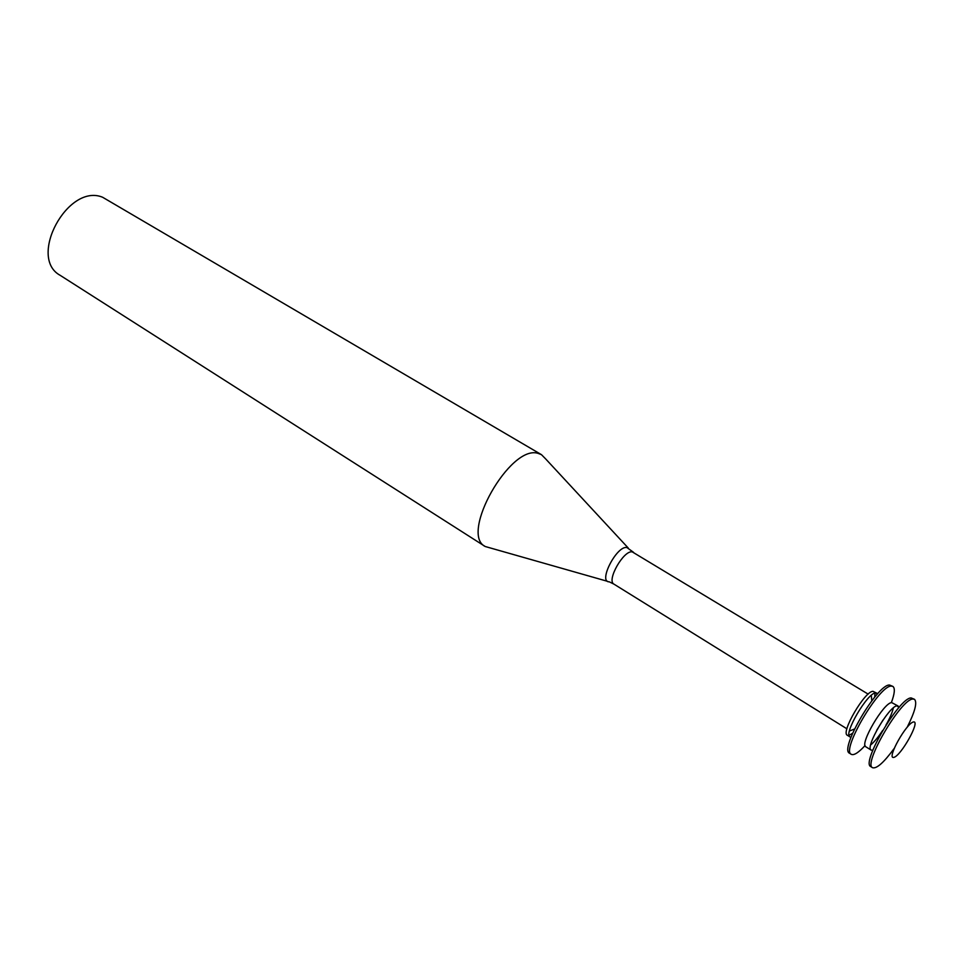 <?xml version="1.0" encoding="UTF-8"?>
<svg xmlns="http://www.w3.org/2000/svg" width="964" height="964" viewBox="0 0 964 964"><rect width="100%" height="100%" fill="white"/><g stroke="black" fill="none" stroke-linecap="round" stroke-linejoin="round"><path stroke-width="1.45" d="M913.583 721.94C920.644 720.843 900.894 756.101 893.749 757.415C886.217 759.186 906.558 722.759 913.583 721.94M894.038 748.654C883.795 762.572 876.638 768.935 872.577 767.718C862.563 764.344 901.388 698.285 913.004 699.033L914.487 699.31C917.415 702.37 915.005 711.637 907.257 727.085M872.577 767.718L870.793 766.597C860.744 763.199 899.533 697.177 911.185 697.948L914.487 699.31M872.818 750.173L871.167 750.113C864.612 747.799 889.386 705.54 897.123 705.865L898.966 707.492M871.167 750.113L865.829 746.787C859.213 744.425 883.928 702.238 891.736 702.611L898.159 706.046M893.351 707.925C892.303 712.553 889.808 718.313 885.88 725.217M882.663 730.459C878.3 737.099 874.3 741.931 870.649 744.979M865.07 745.558C858.514 752.679 853.923 755.607 851.284 754.318C840.825 750.643 879.289 685.055 891.339 686.103L892.881 686.416C895.219 688.188 894.7 693.61 891.339 702.684M883.024 720.012L876.722 730.278M851.284 754.318L849.525 753.221C839.029 749.51 877.457 683.958 889.543 685.03L892.881 686.416M851.031 737.111L849.947 736.882C843.114 734.387 867.66 692.417 875.674 692.935L877.445 694.02M849.947 736.882L847.32 735.243C840.451 732.724 864.961 690.79 873.01 691.333L876.746 693.152M874.987 693.08L874.71 697.153M852.586 733.255L849.079 735.351M870.685 695.875L871.372 696.056L871.793 700.792M854.514 729.013L850.103 730.784L849.621 730.254M607.73 581.388L485.205 546.504C459.394 534.177 510.257 444.211 538.057 453.357L541.467 454.671L545.576 458.828L628.203 547.974M485.205 546.504L60.25 275.379C27.438 257.774 67.866 182.823 102.594 197.246L541.467 454.671M846.922 728.808L613.947 584.136C606.284 580.617 623.684 549.926 632.264 551.878L868.178 694.128M613.947 584.136L609.284 581.834C597.801 582.28 616.683 545.395 626.889 547.528L633.469 552.276"/></g></svg>
